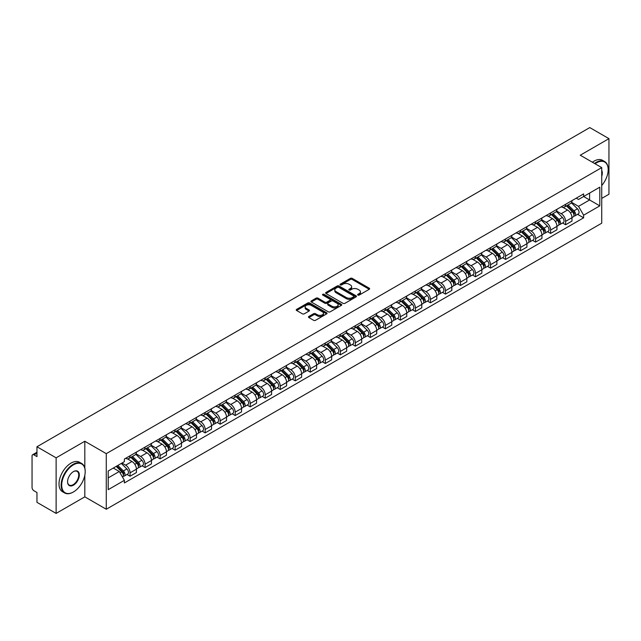 <?xml version="1.0" encoding="UTF-8"?>
<svg xmlns="http://www.w3.org/2000/svg" width="641" height="641" viewBox="0 0 641 641"><rect width="100%" height="100%" fill="white"/><g stroke="black" fill="none" stroke-linecap="round" stroke-linejoin="round"><path stroke-width="0.96" d="M357.886 295.084A0.937 0.537 0 0 0 359.208 295.084L369.248 289.291A1.338 0.769 0 0 0 369.641 288.746A1.338 0.769 0 0 0 369.248 288.194L352.238 278.378A1.338 0.769 0 0 0 350.347 278.378L340.307 284.171A0.937 0.537 0 0 0 341.629 284.941L342.927 284.187A4.279 2.468 0 0 1 348.976 284.187L350.395 285.005A4.279 2.468 0 0 1 351.645 286.751A4.279 2.468 0 0 1 350.395 288.498L349.097 289.243A0.937 0.537 0 0 0 350.419 290.012L351.717 289.259A4.279 2.468 0 0 1 357.766 289.259L359.184 290.077A4.279 2.468 0 0 1 360.434 291.823A4.279 2.468 0 0 1 359.184 293.57L357.886 294.323A0.937 0.537 0 0 0 357.886 295.084L357.886 294.323M308.858 316.462A1.338 0.769 0 0 0 308.465 317.007A1.338 0.769 0 0 0 308.858 317.551L313.633 320.308A1.338 0.769 0 0 0 315.524 320.308L326.67 313.866A1.338 0.769 0 0 0 327.062 313.321A1.338 0.769 0 0 0 326.67 312.776L309.659 302.953A1.338 0.769 0 0 0 307.776 302.953L296.623 309.395A1.338 0.769 0 0 0 296.23 309.94A1.338 0.769 0 0 0 296.623 310.484L302.384 313.81A1.338 0.769 0 0 0 304.275 313.81L309.05 311.061A1.338 0.769 0 0 0 309.443 310.508A1.338 0.769 0 0 0 309.05 309.964L306.19 308.313A3.574 2.067 0 0 1 305.14 306.855A3.574 2.067 0 0 1 307.351 304.948A3.574 2.067 0 0 1 311.246 305.396L322.447 311.863A3.574 2.067 0 0 1 323.489 313.321A3.574 2.067 0 0 1 321.285 315.228A3.574 2.067 0 0 1 317.391 314.779L315.524 313.705A1.338 0.769 0 0 0 313.633 313.705L308.858 316.462L308.858 317.551M106.278 453.652L84.812 441.256L56.12 457.826L36.962 446.761L589.792 127.591L608.95 138.648L580.257 155.218L601.731 167.613L106.278 453.652L106.278 509.242L601.731 223.196L601.731 167.613M343.023 303.337A1.338 0.769 0 0 0 344.914 303.337L356.067 296.903A1.338 0.769 0 0 0 356.452 296.35A1.338 0.769 0 0 0 356.067 295.805L339.057 285.99A1.338 0.769 0 0 0 337.166 285.99L326.013 292.424A1.338 0.769 0 0 0 325.62 292.969A1.338 0.769 0 0 0 326.013 293.514L343.023 303.337M323.128 295.285A0.937 0.537 0 0 1 324.074 295.421L324.074 294.307L341.373 304.291A1.338 0.769 0 0 1 341.757 304.836A1.338 0.769 0 0 1 341.373 305.38L330.219 311.822A1.338 0.769 0 0 1 328.328 311.822L311.318 301.999L316.085 299.267L316.085 298.153L311.318 300.909A1.338 0.769 0 0 0 310.925 301.454A1.338 0.769 0 0 0 311.318 301.999L311.318 300.909M316.085 299.267A1.338 0.769 0 0 1 317.976 299.267L317.976 298.153A1.338 0.769 0 0 0 316.085 298.153M317.976 298.153L324.875 302.135A1.338 0.769 0 0 0 326.766 302.135L329.931 300.309A1.338 0.769 0 0 0 330.323 299.764A1.338 0.769 0 0 0 329.931 299.219L322.752 295.068A0.937 0.537 0 0 1 324.074 294.307M56.12 457.826L56.12 513.409L36.962 502.352L36.962 492.512L33.973 490.79A2.724 1.57 -120 0 1 32.05 487.448L32.05 455.991A2.724 1.57 -120 0 1 32.611 454.741L36.962 452.234M601.731 198.406L608.95 194.239L608.95 138.648M56.12 513.409L84.812 496.847L106.278 509.242M36.962 446.761L36.962 456.6L33.973 454.878A2.724 1.57 -120 0 0 32.611 454.741M565.626 204.295A6.266 3.614 60 0 1 564.328 207.107L570.682 203.437A6.266 3.614 -120 0 0 571.98 200.633M556.604 211.041L561.196 213.693A6.266 3.614 60 0 1 565.626 221.361L571.98 217.692A6.266 3.614 -120 0 0 567.549 210.024L562.998 207.396M571.98 217.692L571.98 221.089L565.626 224.751L562.582 222.996M564.328 207.107A6.266 3.614 60 0 1 561.244 206.827M565.626 221.361L565.626 224.751M550.603 212.972A6.266 3.614 60 0 1 549.305 215.785L555.659 212.115A6.266 3.614 -120 0 0 556.957 209.303M547.558 231.665L550.603 233.428L556.957 229.758L556.957 226.369A6.266 3.614 -120 0 0 552.534 218.693L547.983 216.065M549.305 215.785A6.266 3.614 60 0 1 546.228 215.496M541.589 219.711L546.18 222.363A6.266 3.614 60 0 1 550.603 230.031L550.603 233.428M535.588 221.642A6.266 3.614 60 0 1 534.29 224.454L540.643 220.784A6.266 3.614 -120 0 0 541.941 217.972M532.543 240.335L535.588 242.098L541.941 238.428L541.941 235.039A6.266 3.614 -120 0 0 537.511 227.363L532.959 224.743M534.29 224.454A6.266 3.614 60 0 1 531.205 224.166M526.565 228.388L531.157 231.032A6.266 3.614 60 0 1 535.588 238.708L535.588 242.098M520.564 230.311A6.266 3.614 60 0 1 519.266 233.124L525.62 229.454A6.266 3.614 -120 0 0 526.918 226.642M517.519 249.012L520.564 250.767L526.918 247.097L526.918 243.708A6.266 3.614 -120 0 0 522.495 236.04L517.944 233.412M519.266 233.124A6.266 3.614 60 0 1 516.189 232.843M511.55 237.058L516.141 239.71A6.266 3.614 60 0 1 520.564 247.378L520.564 250.767M505.549 238.981A6.266 3.614 60 0 1 504.251 241.793L510.605 238.123A6.266 3.614 -120 0 0 511.903 235.311M502.504 257.682L505.549 259.437L511.903 255.767L511.903 252.378A6.266 3.614 -120 0 0 507.472 244.71L502.921 242.082M504.251 241.793A6.266 3.614 60 0 1 501.166 241.513M496.527 245.727L501.118 248.379A6.266 3.614 60 0 1 505.549 256.047L505.549 259.437M490.525 247.658A6.266 3.614 60 0 1 489.227 250.463L495.581 246.801A6.266 3.614 -120 0 0 496.879 243.989M487.481 266.352L490.525 268.114L496.879 264.445L496.879 261.047A6.266 3.614 -120 0 0 492.456 253.379L487.905 250.751M489.227 250.463A6.266 3.614 60 0 1 486.15 250.182M481.511 254.397L486.102 257.049A6.266 3.614 60 0 1 490.525 264.717L490.525 268.114M475.51 256.328A6.266 3.614 60 0 1 474.212 259.14L480.566 255.471A6.266 3.614 -120 0 0 481.864 252.658M472.465 275.021L475.51 276.784L481.864 273.114L481.864 269.725A6.266 3.614 -120 0 0 477.433 262.049L472.882 259.429M474.212 259.14A6.266 3.614 60 0 1 471.127 258.852M466.488 263.074L471.079 265.719A6.266 3.614 60 0 1 475.51 273.395L475.51 276.784M460.486 264.997A6.266 3.614 60 0 1 459.188 267.81L465.542 264.14A6.266 3.614 -120 0 0 466.84 261.328M457.442 283.691L460.486 285.453L466.84 281.784L466.84 278.394A6.266 3.614 -120 0 0 462.417 270.726L457.866 268.098M459.188 267.81A6.266 3.614 60 0 1 456.112 267.529M451.472 271.744L456.063 274.388A6.266 3.614 60 0 1 460.486 282.064L460.486 285.453M445.471 273.667A6.266 3.614 60 0 1 444.173 276.479L450.527 272.81A6.266 3.614 -120 0 0 451.825 269.997M442.426 292.368L445.471 294.123L451.825 290.453L451.825 287.064A6.266 3.614 -120 0 0 447.394 279.396L442.843 276.768M444.173 276.479A6.266 3.614 60 0 1 441.088 276.199M436.449 280.413L441.04 283.066A6.266 3.614 60 0 1 445.471 290.734L445.471 294.123M430.448 282.336A6.266 3.614 60 0 1 429.15 285.149L435.503 281.487A6.266 3.614 -120 0 0 436.801 278.675M427.403 301.038L430.448 302.792L436.801 299.131L436.801 295.733A6.266 3.614 -120 0 0 432.379 288.065L427.827 285.437M429.15 285.149A6.266 3.614 60 0 1 426.073 284.868M421.433 289.083L426.025 291.735A6.266 3.614 60 0 1 430.448 299.403L430.448 302.792M415.432 291.014A6.266 3.614 60 0 1 414.134 293.826L420.488 290.157A6.266 3.614 -120 0 0 421.786 287.344M412.387 309.707L415.432 311.47L421.786 307.8L421.786 304.411A6.266 3.614 -120 0 0 417.355 296.735L412.804 294.115M414.134 293.826A6.266 3.614 60 0 1 411.049 293.538M406.41 297.753L411.001 300.405A6.266 3.614 60 0 1 415.432 308.081L415.432 311.47M400.409 299.684A6.266 3.614 60 0 1 399.111 302.496L405.465 298.826A6.266 3.614 -120 0 0 406.763 296.014M397.364 318.377L400.409 320.139L406.763 316.47L406.763 313.08A6.266 3.614 -120 0 0 402.34 305.412L397.789 302.784M399.111 302.496A6.266 3.614 60 0 1 396.034 302.215M391.395 306.43L395.986 309.074A6.266 3.614 60 0 1 400.409 316.75L400.409 320.139M385.393 308.353A6.266 3.614 60 0 1 384.095 311.165L390.449 307.496A6.266 3.614 -120 0 0 391.747 304.683M382.348 327.054L385.393 328.809L391.747 325.139L391.747 321.75A6.266 3.614 -120 0 0 387.316 314.082L382.765 311.454M384.095 311.165A6.266 3.614 60 0 1 381.01 310.885M376.371 315.1L380.962 317.752A6.266 3.614 60 0 1 385.393 325.42L385.393 328.809M370.37 317.023A6.266 3.614 60 0 1 369.072 319.835L375.426 316.165A6.266 3.614 -120 0 0 376.724 313.361M367.325 335.724L370.37 337.478L376.724 333.817L376.724 330.419A6.266 3.614 -120 0 0 372.301 322.752L367.75 320.123M369.072 319.835A6.266 3.614 60 0 1 365.995 319.555M361.356 323.769L365.947 326.421A6.266 3.614 60 0 1 370.37 334.089L370.37 337.478M355.354 325.7A6.266 3.614 60 0 1 354.056 328.512L360.41 324.843A6.266 3.614 -120 0 0 361.708 322.03M352.31 344.393L355.354 346.156L361.708 342.486L361.708 339.097A6.266 3.614 -120 0 0 357.277 331.421L352.726 328.793M354.056 328.512A6.266 3.614 60 0 1 350.972 328.224M346.332 332.439L350.923 335.091A6.266 3.614 60 0 1 355.354 342.759L355.354 346.156M340.331 334.37A6.266 3.614 60 0 1 339.033 337.182L345.387 333.512A6.266 3.614 -120 0 0 346.685 330.7M337.286 353.063L340.331 354.826L346.685 351.156L346.685 347.767A6.266 3.614 -120 0 0 342.262 340.091L337.711 337.47M339.033 337.182A6.266 3.614 60 0 1 335.956 336.894M331.317 341.116L335.908 343.76A6.266 3.614 60 0 1 340.331 351.436L340.331 354.826M325.316 343.039A6.266 3.614 60 0 1 324.017 345.852L330.371 342.182A6.266 3.614 -120 0 0 331.669 339.369M322.271 361.74L325.316 363.495L331.669 359.825L331.669 356.436A6.266 3.614 -120 0 0 327.239 348.768L322.687 346.14M324.017 345.852A6.266 3.614 60 0 1 320.933 345.571M316.293 349.786L320.885 352.438A6.266 3.614 60 0 1 325.316 360.106L325.316 363.495M310.292 351.709A6.266 3.614 60 0 1 308.994 354.521L315.348 350.851A6.266 3.614 -120 0 0 316.646 348.039M307.247 370.41L310.292 372.165L316.646 368.495L316.646 365.106A6.266 3.614 -120 0 0 312.223 357.438L307.672 354.81M308.994 354.521A6.266 3.614 60 0 1 305.917 354.241M301.278 358.455L305.869 361.107A6.266 3.614 60 0 1 310.292 368.775L310.292 372.165M295.277 360.386A6.266 3.614 60 0 1 293.979 363.191L300.333 359.529A6.266 3.614 -120 0 0 301.631 356.716M292.232 379.079L295.277 380.842L301.631 377.172L301.631 373.783A6.266 3.614 -120 0 0 297.2 366.107L292.649 363.479M293.979 363.191A6.266 3.614 60 0 1 290.894 362.91M286.255 367.125L290.846 369.777A6.266 3.614 60 0 1 295.277 377.445L295.277 380.842M280.253 369.056A6.266 3.614 60 0 1 278.955 371.868L285.309 368.198A6.266 3.614 -120 0 0 286.607 365.386M277.208 387.749L280.253 389.512L286.607 385.842L286.607 382.453A6.266 3.614 -120 0 0 282.184 374.777L277.633 372.157M278.955 371.868A6.266 3.614 60 0 1 275.878 371.58M271.239 375.802L275.83 378.446A6.266 3.614 60 0 1 280.253 386.122L280.253 389.512M265.238 377.725A6.266 3.614 60 0 1 263.94 380.538L270.294 376.868A6.266 3.614 -120 0 0 271.592 374.056M262.193 396.418L265.238 398.181L271.592 394.511L271.592 391.122A6.266 3.614 -120 0 0 267.161 383.454L262.61 380.826M263.94 380.538A6.266 3.614 60 0 1 260.855 380.257M256.216 384.472L260.807 387.116A6.266 3.614 60 0 1 265.238 394.792L265.238 398.181M250.214 386.395A6.266 3.614 60 0 1 248.916 389.207L255.27 385.537A6.266 3.614 -120 0 0 256.568 382.725M247.17 405.096L250.214 406.851L256.568 403.181L256.568 399.792A6.266 3.614 -120 0 0 252.145 392.124L247.594 389.496M248.916 389.207A6.266 3.614 60 0 1 245.84 388.927M241.2 393.141L245.791 395.793A6.266 3.614 60 0 1 250.214 403.461L250.214 406.851M235.199 395.072A6.266 3.614 60 0 1 233.901 397.877L240.255 394.215A6.266 3.614 -120 0 0 241.553 391.403M232.154 413.765L235.199 415.52L241.553 411.859L241.553 408.461A6.266 3.614 -120 0 0 237.122 400.793L232.571 398.165M233.901 397.877A6.266 3.614 60 0 1 230.816 397.596M226.177 401.811L230.768 404.463A6.266 3.614 60 0 1 235.199 412.131L235.199 415.52M220.175 403.742A6.266 3.614 60 0 1 218.877 406.554L225.231 402.885A6.266 3.614 -120 0 0 226.529 400.072M217.131 422.435L220.175 424.198L226.529 420.528L226.529 417.139A6.266 3.614 -120 0 0 222.106 409.463L217.555 406.843M218.877 406.554A6.266 3.614 60 0 1 215.801 406.266M211.161 410.48L215.753 413.133A6.266 3.614 60 0 1 220.175 420.808L220.175 424.198M205.16 412.411A6.266 3.614 60 0 1 203.862 415.224L210.216 411.554A6.266 3.614 -120 0 0 211.514 408.742M202.115 431.105L205.16 432.867L211.514 429.198L211.514 425.808A6.266 3.614 -120 0 0 207.083 418.14L202.532 415.512M203.862 415.224A6.266 3.614 60 0 1 200.777 414.943M196.138 419.158L200.729 421.802A6.266 3.614 60 0 1 205.16 429.478L205.16 432.867M190.137 421.081A6.266 3.614 60 0 1 188.839 423.893L195.193 420.224A6.266 3.614 -120 0 0 196.491 417.411M187.092 439.782L190.137 441.537L196.491 437.867L196.491 434.478A6.266 3.614 -120 0 0 192.068 426.81L187.517 424.182M188.839 423.893A6.266 3.614 60 0 1 185.762 423.613M181.123 427.827L185.714 430.48A6.266 3.614 60 0 1 190.137 438.148L190.137 441.537M175.121 429.75A6.266 3.614 60 0 1 173.823 432.563L180.177 428.893A6.266 3.614 -120 0 0 181.475 426.089M172.076 448.452L175.121 450.206L181.475 446.545L181.475 443.147A6.266 3.614 -120 0 0 177.044 435.479L172.493 432.851M173.823 432.563A6.266 3.614 60 0 1 170.738 432.282M166.099 436.497L170.69 439.149A6.266 3.614 60 0 1 175.121 446.817L175.121 450.206M160.098 438.428A6.266 3.614 60 0 1 158.8 441.24L165.154 437.571A6.266 3.614 -120 0 0 166.452 434.758M157.053 457.121L160.098 458.884L166.452 455.214L166.452 451.825A6.266 3.614 -120 0 0 162.029 444.149L157.478 441.521M158.8 441.24A6.266 3.614 60 0 1 155.723 440.952M151.084 445.166L155.675 447.819A6.266 3.614 60 0 1 160.098 455.487L160.098 458.884M145.082 447.098A6.266 3.614 60 0 1 143.784 449.91L150.138 446.24A6.266 3.614 -120 0 0 151.436 443.428M142.038 465.791L145.082 467.553L151.436 463.884L151.436 460.494A6.266 3.614 -120 0 0 147.005 452.818L142.454 450.198M143.784 449.91A6.266 3.614 60 0 1 140.7 449.629M136.06 453.844L140.651 456.488A6.266 3.614 60 0 1 145.082 464.164L145.082 467.553M130.059 455.767A6.266 3.614 60 0 1 128.761 458.579L135.115 454.91A6.266 3.614 -120 0 0 136.413 452.097M127.014 474.468L130.059 476.223L136.413 472.553L136.413 469.164A6.266 3.614 -120 0 0 131.99 461.496L127.439 458.868M128.761 458.579A6.266 3.614 60 0 1 125.684 458.299M121.974 463.05L125.636 465.166A6.266 3.614 60 0 1 130.059 472.834L130.059 476.223M576.267 198.157L578.527 199.463L599.8 187.18L589.6 193.069L589.6 199.96L578.527 206.354L571.628 202.372M108.209 477.89L119.282 471.496L124.378 480.333L108.209 489.676L108.209 470.999L124.378 461.656L124.378 459.044L583.63 193.903L583.63 196.515L599.8 205.857L583.63 215.192L578.527 206.354M599.8 187.18L599.8 205.857M124.378 480.333L124.378 482.953L583.63 217.804L583.63 215.192M84.812 441.256L84.812 468.01M84.812 475.277L84.812 496.847M119.282 471.496L113.313 468.05M577.597 214.326L583.63 217.804M358.255 295.221L359.184 294.684A4.279 2.468 0 0 0 360.434 292.937L360.434 291.823M351.645 286.751L351.645 287.865A4.279 2.468 0 0 1 350.395 289.612L349.465 290.141M369.232 289.299L352.238 279.484A1.338 0.769 0 0 0 350.347 279.484L340.675 285.069M356.043 296.911L339.057 287.096A1.338 0.769 0 0 0 337.166 287.096L326.029 293.53M353.704 296.735A0.937 0.537 0 0 0 353.704 295.974L338.769 287.352A0.937 0.537 0 0 0 337.446 287.352L336.076 288.146A4.279 2.468 0 0 0 334.826 289.892A4.279 2.468 0 0 0 336.076 291.631L346.284 297.528A4.279 2.468 0 0 0 352.334 297.528L353.704 296.735L353.704 297.849A0.937 0.537 0 0 0 353.976 297.464L353.976 296.35M334.826 289.892L334.826 290.998A4.279 2.468 0 0 0 336.076 292.745L336.076 291.631M353.704 297.849L352.334 298.642A4.279 2.468 0 0 1 346.284 298.642L336.076 292.745M317.976 299.267L324.875 303.249A1.338 0.769 0 0 0 326.766 303.249L329.931 301.422A1.338 0.769 0 0 0 330.323 300.877L330.323 299.764M324.074 295.421L341.349 305.396M332.038 306.27A3.574 2.067 0 0 0 335.932 306.719A3.574 2.067 0 0 0 338.136 304.812A3.574 2.067 0 0 0 337.094 303.353L333.144 301.07A1.338 0.769 0 0 0 331.253 301.07L328.088 302.905A1.338 0.769 0 0 0 327.703 303.449A1.338 0.769 0 0 0 328.088 303.994L332.038 306.27L332.038 307.384A3.574 2.067 0 0 0 335.932 307.832A3.574 2.067 0 0 0 338.136 305.925L338.136 304.812M327.703 303.449L327.703 304.555A1.338 0.769 0 0 0 328.088 305.108L328.088 303.994M332.038 307.384L328.088 305.108M323.489 313.321L323.489 314.435A3.574 2.067 0 0 1 321.285 316.342A3.574 2.067 0 0 1 317.391 315.893L315.524 314.819A1.338 0.769 0 0 0 313.633 314.819L308.874 317.559M305.14 306.855L305.14 307.968A3.574 2.067 0 0 0 306.19 309.427L306.19 308.313M309.034 311.069L306.19 309.427M326.654 313.882L309.659 304.066A1.338 0.769 0 0 0 307.776 304.066L296.639 310.492L296.623 309.395M566.436 205.897L572.349 211.73A3.405 1.963 60 0 1 573.246 216.834L571.98 217.571M567.614 207.059L570.121 208.509M567.093 205.513L573.567 211.907A1.635 0.945 60 0 1 573.999 214.358A1.635 0.945 60 0 1 573.847 214.415M568.07 204.952L573.983 210.785A3.405 1.963 60 0 1 574.881 215.889A3.405 1.963 60 0 1 573.855 216.001M571.379 202.796L577.453 208.782A3.405 1.963 60 0 1 578.35 213.886L574.881 215.889M551.412 214.567L557.333 220.4A3.405 1.963 60 0 1 558.231 225.504L556.957 226.241M552.59 215.729L555.098 217.179M552.069 214.19L558.551 220.576A1.635 0.945 60 0 1 558.984 223.028A1.635 0.945 60 0 1 558.832 223.084M553.047 213.621L558.968 219.454A3.405 1.963 60 0 1 559.865 224.558A3.405 1.963 60 0 1 558.84 224.67M556.364 211.466L562.429 217.459A3.405 1.963 60 0 1 563.335 222.563L559.865 224.558M536.397 223.236L542.31 229.077A3.405 1.963 60 0 1 543.207 234.173L541.941 234.91M537.575 224.398L540.083 225.848M537.054 222.86L543.528 229.254A1.635 0.945 60 0 1 543.961 231.697A1.635 0.945 60 0 1 543.808 231.762M538.031 222.291L543.945 228.132A3.405 1.963 60 0 1 544.842 233.236A3.405 1.963 60 0 1 543.816 233.34M541.341 220.135L547.414 226.129A3.405 1.963 60 0 1 548.311 231.233L544.842 233.236M521.373 231.906L527.295 237.747A3.405 1.963 60 0 1 528.192 242.851L526.918 243.58M522.551 233.076L525.059 234.518M522.03 231.529L528.513 237.923A1.635 0.945 60 0 1 528.945 240.367A1.635 0.945 60 0 1 528.793 240.431M523.008 230.96L528.929 236.801A3.405 1.963 60 0 1 529.827 241.905A3.405 1.963 60 0 1 528.801 242.01M526.325 228.813L532.391 234.798A3.405 1.963 60 0 1 533.296 239.902L529.827 241.905M601.731 185.497A16.61 9.591 120 0 0 608.181 169.665A16.61 9.591 120 0 0 596.434 162.886A16.61 9.591 120 0 0 595.072 163.767M594.519 163.447A17.019 9.823 -60 0 1 596.146 162.389A17.019 9.823 -60 0 1 604.655 161.54A17.019 9.823 -60 0 1 608.181 169.336A17.019 9.823 -60 0 1 608.181 169.504M601.731 170.458A8.309 4.791 -60 0 1 601.731 176.323M592.404 162.229A17.019 9.823 -60 0 1 594.031 161.163A17.019 9.823 -60 0 1 602.54 160.322L604.655 161.54M73.162 492.12L73.451 491.951A16.61 9.591 120 0 0 85.197 471.608A16.61 9.591 120 0 0 73.451 464.829A16.61 9.591 120 0 0 61.704 485.173A16.61 9.591 120 0 0 73.451 491.951L73.162 492.12A17.019 9.823 -60 0 1 64.653 492.961A17.019 9.823 -60 0 1 62.041 479.324A17.019 9.823 -60 0 1 73.162 464.324A17.019 9.823 -60 0 1 81.671 463.483A17.019 9.823 -60 0 1 85.197 471.279A17.019 9.823 -60 0 1 85.197 471.447M73.451 471.608L73.451 471.608A8.309 4.791 -60 0 1 79.324 474.997A8.309 4.791 -60 0 1 73.451 485.173A8.309 4.791 -60 0 1 67.577 481.784A8.309 4.791 -60 0 1 73.451 471.608L73.451 471.608M67.577 481.615A7.9 4.559 120 0 0 69.212 485.061A7.9 4.559 120 0 0 73.162 484.676A7.9 4.559 120 0 0 78.322 477.713A7.9 4.559 120 0 0 77.112 471.383A7.9 4.559 120 0 0 73.306 471.696M64.653 492.961L62.53 491.743A17.019 9.823 -60 0 1 59.925 478.106A17.019 9.823 -60 0 1 71.039 463.106A17.019 9.823 -60 0 1 79.556 462.265L81.671 463.483M506.358 240.583L512.271 246.416A3.405 1.963 60 0 1 513.169 251.52L511.903 252.25M507.536 241.745L510.044 243.195M507.015 240.199L513.489 246.593A1.635 0.945 60 0 1 513.922 249.045A1.635 0.945 60 0 1 513.77 249.101M507.993 239.638L513.906 245.471A3.405 1.963 60 0 1 514.803 250.575A3.405 1.963 60 0 1 513.778 250.687M511.302 237.482L517.375 243.468A3.405 1.963 60 0 1 518.273 248.572L514.803 250.575M491.335 249.253L497.256 255.086A3.405 1.963 60 0 1 498.153 260.19L496.879 260.927M492.512 250.415L495.02 251.865M491.992 248.868L498.474 255.262A1.635 0.945 60 0 1 498.906 257.714A1.635 0.945 60 0 1 498.754 257.77M492.969 248.307L498.89 254.14A3.405 1.963 60 0 1 499.788 259.244A3.405 1.963 60 0 1 498.762 259.357M496.286 246.152L502.352 252.145A3.405 1.963 60 0 1 503.257 257.249L499.788 259.244M476.319 257.922L482.232 263.755A3.405 1.963 60 0 1 483.13 268.859L481.864 269.597M477.497 259.084L480.005 260.534M476.976 257.546L483.45 263.932A1.635 0.945 60 0 1 483.883 266.384A1.635 0.945 60 0 1 483.731 266.448M477.954 256.977L483.867 262.818A3.405 1.963 60 0 1 484.764 267.914A3.405 1.963 60 0 1 483.739 268.026M481.263 254.822L487.336 260.815A3.405 1.963 60 0 1 488.234 265.919L484.764 267.914M461.296 266.592L467.217 272.433A3.405 1.963 60 0 1 468.114 277.537L466.84 278.266M462.473 267.754L464.981 269.204M461.953 266.215L468.435 272.609A1.635 0.945 60 0 1 468.867 275.053A1.635 0.945 60 0 1 468.715 275.117M462.93 265.646L468.851 271.488A3.405 1.963 60 0 1 469.749 276.591A3.405 1.963 60 0 1 468.723 276.696M466.247 263.491L472.313 269.484A3.405 1.963 60 0 1 473.218 274.588L469.749 276.591M446.28 275.261L452.193 281.103A3.405 1.963 60 0 1 453.091 286.207L451.825 286.936M447.458 276.431L449.966 277.874M446.937 274.885L453.411 281.279A1.635 0.945 60 0 1 453.844 283.731A1.635 0.945 60 0 1 453.692 283.787M447.915 274.316L453.828 280.157A3.405 1.963 60 0 1 454.725 285.261A3.405 1.963 60 0 1 453.7 285.373M451.224 272.169L457.297 278.154A3.405 1.963 60 0 1 458.195 283.258L454.725 285.261M431.257 283.939L437.178 289.772A3.405 1.963 60 0 1 438.075 294.876L436.801 295.613M432.435 285.101L434.943 286.551M431.914 283.554L438.396 289.948A1.635 0.945 60 0 1 438.829 292.4A1.635 0.945 60 0 1 438.676 292.456M432.891 282.993L438.813 288.827A3.405 1.963 60 0 1 439.71 293.931A3.405 1.963 60 0 1 438.684 294.043M436.209 280.838L442.274 286.823A3.405 1.963 60 0 1 443.179 291.927L439.71 293.931M416.241 292.608L422.155 298.442A3.405 1.963 60 0 1 423.052 303.546L421.786 304.283M417.419 293.77L419.927 295.221M416.898 292.232L423.372 298.618A1.635 0.945 60 0 1 423.805 301.07A1.635 0.945 60 0 1 423.653 301.126M417.876 291.663L423.789 297.496A3.405 1.963 60 0 1 424.687 302.6A3.405 1.963 60 0 1 423.661 302.712M421.185 289.508L427.259 295.501A3.405 1.963 60 0 1 428.156 300.605L424.687 302.6M401.218 301.278L407.139 307.119A3.405 1.963 60 0 1 408.037 312.223L406.763 312.952M402.396 302.44L404.904 303.89M401.875 300.901L408.357 307.295A1.635 0.945 60 0 1 408.79 309.739A1.635 0.945 60 0 1 408.637 309.803M402.852 300.333L408.774 306.174A3.405 1.963 60 0 1 409.671 311.278A3.405 1.963 60 0 1 408.646 311.382M406.17 298.177L412.235 304.171A3.405 1.963 60 0 1 413.141 309.274L409.671 311.278M386.202 309.948L392.116 315.789A3.405 1.963 60 0 1 393.013 320.893L391.747 321.622M387.38 311.117L389.888 312.56M386.86 309.571L393.334 315.965A1.635 0.945 60 0 1 393.766 318.417A1.635 0.945 60 0 1 393.614 318.473M387.837 309.002L393.75 314.843A3.405 1.963 60 0 1 394.648 319.947A3.405 1.963 60 0 1 393.622 320.059M391.146 306.855L397.22 312.84A3.405 1.963 60 0 1 398.117 317.944L394.648 319.947M371.179 318.625L377.1 324.458A3.405 1.963 60 0 1 377.998 329.562L376.724 330.299M372.357 319.787L374.865 321.237M371.836 318.24L378.318 324.634A1.635 0.945 60 0 1 378.751 327.086A1.635 0.945 60 0 1 378.599 327.142M372.814 317.68L378.735 323.513A3.405 1.963 60 0 1 379.632 328.617A3.405 1.963 60 0 1 378.607 328.729M376.131 315.524L382.196 321.51A3.405 1.963 60 0 1 383.102 326.614L379.632 328.617M356.164 327.295L362.077 333.128A3.405 1.963 60 0 1 362.974 338.232L361.708 338.969M357.341 328.456L359.849 329.907M356.821 326.918L363.295 333.304A1.635 0.945 60 0 1 363.727 335.756A1.635 0.945 60 0 1 363.575 335.812M357.798 326.349L363.711 332.182A3.405 1.963 60 0 1 364.609 337.286A3.405 1.963 60 0 1 363.583 337.398M361.107 324.194L367.181 330.187A3.405 1.963 60 0 1 368.078 335.291L364.609 337.286M341.14 335.964L347.061 341.805A3.405 1.963 60 0 1 347.959 346.909L346.685 347.638M342.318 337.126L344.826 338.576M341.797 335.588L348.279 341.982A1.635 0.945 60 0 1 348.712 344.425A1.635 0.945 60 0 1 348.56 344.489M342.775 335.019L348.696 340.86A3.405 1.963 60 0 1 349.593 345.964A3.405 1.963 60 0 1 348.568 346.068M346.092 332.863L352.157 338.857A3.405 1.963 60 0 1 353.063 343.961L349.593 345.964M326.125 344.634L332.038 350.475A3.405 1.963 60 0 1 332.935 355.579L331.669 356.308M327.303 345.803L329.811 347.246M326.782 344.257L333.256 350.651A1.635 0.945 60 0 1 333.689 353.095A1.635 0.945 60 0 1 333.536 353.159M327.759 343.688L333.673 349.529A3.405 1.963 60 0 1 334.57 354.633A3.405 1.963 60 0 1 333.544 354.737M331.068 341.541L337.142 347.526A3.405 1.963 60 0 1 338.039 352.63L334.57 354.633M311.101 353.311L317.023 359.144A3.405 1.963 60 0 1 317.92 364.248L316.646 364.977M312.279 354.473L314.787 355.923M311.758 352.927L318.24 359.321A1.635 0.945 60 0 1 318.673 361.772A1.635 0.945 60 0 1 318.521 361.828M312.736 352.366L318.657 358.199A3.405 1.963 60 0 1 319.555 363.303A3.405 1.963 60 0 1 318.529 363.415M316.053 350.21L322.119 356.196A3.405 1.963 60 0 1 323.024 361.3L319.555 363.303M296.086 361.981L301.999 367.814A3.405 1.963 60 0 1 302.897 372.918L301.631 373.655M297.264 363.143L299.772 364.593M296.743 361.596L303.217 367.99A1.635 0.945 60 0 1 303.65 370.442A1.635 0.945 60 0 1 303.497 370.498M297.72 361.035L303.634 366.868A3.405 1.963 60 0 1 304.531 371.972A3.405 1.963 60 0 1 303.505 372.084M301.03 358.88L307.103 364.873A3.405 1.963 60 0 1 308 369.977L304.531 371.972M281.062 370.65L286.984 376.491A3.405 1.963 60 0 1 287.881 381.587L286.607 382.324M282.24 371.812L284.748 373.262M281.72 370.274L288.202 376.66A1.635 0.945 60 0 1 288.634 379.111A1.635 0.945 60 0 1 288.482 379.176M282.697 369.705L288.618 375.546A3.405 1.963 60 0 1 289.516 380.65A3.405 1.963 60 0 1 288.49 380.754M286.014 367.549L292.08 373.543A3.405 1.963 60 0 1 292.985 378.647L289.516 380.65M266.047 379.32L271.96 385.161A3.405 1.963 60 0 1 272.858 390.265L271.592 390.994M267.225 380.49L269.733 381.932M266.704 378.943L273.178 385.337A1.635 0.945 60 0 1 273.611 387.781A1.635 0.945 60 0 1 273.459 387.845M267.682 378.374L273.595 384.215A3.405 1.963 60 0 1 274.492 389.319A3.405 1.963 60 0 1 273.467 389.424M270.991 376.219L277.064 382.212A3.405 1.963 60 0 1 277.962 387.316L274.492 389.319M251.024 387.989L256.945 393.83A3.405 1.963 60 0 1 257.842 398.934L256.568 399.663M252.201 389.159L254.709 390.601M251.681 387.613L258.163 394.007A1.635 0.945 60 0 1 258.595 396.459A1.635 0.945 60 0 1 258.443 396.515M252.658 387.052L258.579 392.885A3.405 1.963 60 0 1 259.477 397.989A3.405 1.963 60 0 1 258.451 398.101M255.975 384.896L262.041 390.882A3.405 1.963 60 0 1 262.946 395.986L259.477 397.989M236.008 396.667L241.921 402.5A3.405 1.963 60 0 1 242.819 407.604L241.553 408.341M237.186 397.829L239.694 399.279M236.665 396.282L243.139 402.676A1.635 0.945 60 0 1 243.572 405.128A1.635 0.945 60 0 1 243.42 405.184M237.643 395.721L243.556 401.554A3.405 1.963 60 0 1 244.453 406.658A3.405 1.963 60 0 1 243.428 406.771M240.952 393.566L247.025 399.559A3.405 1.963 60 0 1 247.923 404.655L244.453 406.658M220.985 405.336L226.906 411.169A3.405 1.963 60 0 1 227.803 416.273L226.529 417.011M222.163 406.498L224.67 407.948M221.642 404.96L228.124 411.346A1.635 0.945 60 0 1 228.557 413.798A1.635 0.945 60 0 1 228.404 413.854M222.619 404.391L228.541 410.224A3.405 1.963 60 0 1 229.438 415.328A3.405 1.963 60 0 1 228.412 415.44M225.936 402.236L232.002 408.229A3.405 1.963 60 0 1 232.907 413.333L229.438 415.328M205.969 414.006L211.883 419.847A3.405 1.963 60 0 1 212.78 424.951L211.514 425.68M207.147 415.168L209.655 416.618M206.626 413.629L213.1 420.023A1.635 0.945 60 0 1 213.533 422.467A1.635 0.945 60 0 1 213.381 422.531M207.604 413.06L213.517 418.902A3.405 1.963 60 0 1 214.415 424.005A3.405 1.963 60 0 1 213.389 424.11M210.913 410.905L216.987 416.898A3.405 1.963 60 0 1 217.884 422.002L214.415 424.005M190.946 422.675L196.867 428.517A3.405 1.963 60 0 1 197.765 433.62L196.491 434.35M192.124 423.845L194.632 425.287M191.603 422.299L198.085 428.693A1.635 0.945 60 0 1 198.518 431.145A1.635 0.945 60 0 1 198.365 431.201M192.58 421.73L198.502 427.571A3.405 1.963 60 0 1 199.399 432.675A3.405 1.963 60 0 1 198.373 432.787M195.898 419.583L201.963 425.568A3.405 1.963 60 0 1 202.868 430.672L199.399 432.675M175.93 431.353L181.844 437.186A3.405 1.963 60 0 1 182.741 442.29L181.475 443.027M177.108 432.515L179.616 433.965M176.587 430.968L183.062 437.362A1.635 0.945 60 0 1 183.494 439.814A1.635 0.945 60 0 1 183.342 439.87M177.565 430.407L183.478 436.241A3.405 1.963 60 0 1 184.376 441.345A3.405 1.963 60 0 1 183.35 441.457M180.874 428.252L186.948 434.237A3.405 1.963 60 0 1 187.845 439.341L184.376 441.345M160.907 440.022L166.828 445.856A3.405 1.963 60 0 1 167.726 450.96L166.452 451.697M162.085 441.184L164.593 442.635M161.564 439.646L168.046 446.032A1.635 0.945 60 0 1 168.479 448.484A1.635 0.945 60 0 1 168.327 448.54M162.542 439.077L168.463 444.91A3.405 1.963 60 0 1 169.36 450.014A3.405 1.963 60 0 1 168.335 450.126M165.859 436.922L171.924 442.915A3.405 1.963 60 0 1 172.83 448.019L169.36 450.014M145.892 448.692L151.805 454.533A3.405 1.963 60 0 1 152.702 459.637L151.436 460.366M147.069 449.854L149.577 451.304M146.549 448.315L153.023 454.709A1.635 0.945 60 0 1 153.455 457.153A1.635 0.945 60 0 1 153.303 457.217M147.526 447.747L153.439 453.588A3.405 1.963 60 0 1 154.337 458.692A3.405 1.963 60 0 1 153.311 458.796M150.835 445.591L156.909 451.585A3.405 1.963 60 0 1 157.806 456.688L154.337 458.692M130.868 457.362L136.789 463.203A3.405 1.963 60 0 1 137.687 468.307L136.413 469.036M132.046 458.531L134.554 459.974M131.525 456.985L138.007 463.379A1.635 0.945 60 0 1 138.44 465.831A1.635 0.945 60 0 1 138.288 465.887M132.503 456.416L138.424 462.257A3.405 1.963 60 0 1 139.321 467.361A3.405 1.963 60 0 1 138.296 467.465M135.82 454.269L141.885 460.254A3.405 1.963 60 0 1 142.791 465.358L139.321 467.361M116.205 466.384L121.766 471.872A3.405 1.963 60 0 1 122.663 476.976L122.495 477.072M117.031 467.201L119.538 468.651M116.854 466.007L122.984 472.048A1.635 0.945 60 0 1 123.417 474.5A1.635 0.945 60 0 1 123.264 474.556M117.84 465.438L123.401 470.927A3.405 1.963 60 0 1 124.298 476.031A3.405 1.963 60 0 1 123.272 476.143M121.301 463.435L126.87 468.924A3.405 1.963 60 0 1 127.767 474.028L124.298 476.031M145.082 464.164L151.436 460.494M160.098 455.487L166.452 451.825M175.121 446.817L181.475 443.147M190.137 438.148L196.491 434.478M205.16 429.478L211.514 425.808M220.175 420.808L226.529 417.139M235.199 412.131L241.553 408.461M250.214 403.461L256.568 399.792M265.238 394.792L271.592 391.122M280.253 386.122L286.607 382.453M295.277 377.445L301.631 373.783M310.292 368.775L316.646 365.106M325.316 360.106L331.669 356.436M340.331 351.436L346.685 347.767M355.354 342.759L361.708 339.097M370.37 334.089L376.724 330.419M385.393 325.42L391.747 321.75M400.409 316.75L406.763 313.08M415.432 308.081L421.786 304.411M430.448 299.403L436.801 295.733M445.471 290.734L451.825 287.064M460.486 282.064L466.84 278.394M475.51 273.395L481.864 269.725M490.525 264.717L496.879 261.047M505.549 256.047L511.903 252.378M520.564 247.378L526.918 243.708M535.588 238.708L541.941 235.039M550.603 230.031L556.957 226.369M130.059 472.834L136.413 469.164M125.636 465.166L131.99 461.496M140.651 456.488L147.005 452.818M155.675 447.819L162.029 444.149M170.69 439.149L177.044 435.479M185.714 430.48L192.068 426.81M200.729 421.802L207.083 418.14M215.753 413.133L222.106 409.463M230.768 404.463L237.122 400.793M245.791 395.793L252.145 392.124M260.807 387.116L267.161 383.454M275.83 378.446L282.184 374.777M290.846 369.777L297.2 366.107M305.869 361.107L312.223 357.438M320.885 352.438L327.239 348.768M335.908 343.76L342.262 340.091M350.923 335.091L357.277 331.421M365.947 326.421L372.301 322.752M380.962 317.752L387.316 314.082M395.986 309.074L402.34 305.412M411.001 300.405L417.355 296.735M426.025 291.735L432.379 288.065M441.04 283.066L447.394 279.396M456.063 274.388L462.417 270.726M471.079 265.719L477.433 262.049M486.102 257.049L492.456 253.379M501.118 248.379L507.472 244.71M516.141 239.71L522.495 236.04M531.157 231.032L537.511 227.363M546.18 222.363L552.534 218.693M561.196 213.693L567.549 210.024M36.962 453.155L33.973 454.878M359.184 294.684L359.184 293.57M349.097 290.012L349.097 289.243M350.395 289.612L350.395 288.498M340.307 284.941L340.307 284.171M350.347 279.484L350.347 278.378M352.238 279.484L352.238 278.378M369.248 289.291L369.248 288.194M326.013 293.514L326.013 292.424M337.166 287.096L337.166 285.99M339.057 287.096L339.057 285.99M356.067 296.903L356.067 295.805M346.284 298.642L346.284 297.528M352.334 298.642L352.334 297.528M324.875 303.249L324.875 302.135M326.766 303.249L326.766 302.135M329.931 301.422L329.931 300.309M341.373 305.38L341.373 304.291M313.633 314.819L313.633 313.705M315.524 314.819L315.524 313.705M317.391 315.893L317.391 314.779M309.05 311.061L309.05 309.964M307.776 304.066L307.776 302.953M309.659 304.066L309.659 302.953M326.67 313.866L326.67 312.776M572.349 211.73L570.394 212.86M574.336 213.605L573.727 213.966M577.453 208.782L573.983 210.785M557.333 220.4L555.378 221.53M559.321 222.283L558.704 222.635M562.429 217.459L558.968 219.454M542.31 229.077L540.355 230.199M544.297 230.952L543.688 231.305M547.414 226.129L543.945 228.132M527.295 237.747L525.34 238.877M529.282 239.622L528.665 239.974M532.391 234.798L528.929 236.801M512.271 246.416L510.316 247.546M514.258 248.291L513.649 248.652M517.375 243.468L513.906 245.471M497.256 255.086L495.301 256.216M499.243 256.969L498.626 257.321M502.352 252.145L498.89 254.14M482.232 263.755L480.277 264.885M484.219 265.638L483.61 265.991M487.336 260.815L483.867 262.818M467.217 272.433L465.262 273.563M469.204 274.308L468.587 274.66M472.313 269.484L468.851 271.488M452.193 281.103L450.238 282.232M454.181 282.977L453.572 283.33M457.297 278.154L453.828 280.157M437.178 289.772L435.223 290.902M439.165 291.655L438.548 292.008M442.274 286.823L438.813 288.827M422.155 298.442L420.2 299.571M424.142 300.325L423.533 300.677M427.259 295.501L423.789 297.496M407.139 307.119L405.184 308.249M409.126 308.994L408.509 309.347M412.235 304.171L408.774 306.174M392.116 315.789L390.161 316.918M394.103 317.664L393.494 318.016M397.22 312.84L393.75 314.843M377.1 324.458L375.145 325.588M379.087 326.333L378.47 326.694M382.196 321.51L378.735 323.513M362.077 333.128L360.122 334.257M364.064 335.011L363.455 335.363M367.181 330.187L363.711 332.182M347.061 341.805L345.106 342.927M349.049 343.68L348.432 344.033M352.157 338.857L348.696 340.86M332.038 350.475L330.083 351.605M334.025 352.35L333.416 352.702M337.142 347.526L333.673 349.529M317.023 359.144L315.068 360.274M319.01 361.019L318.393 361.38M322.119 356.196L318.657 358.199M301.999 367.814L300.044 368.944M303.986 369.697L303.377 370.049M307.103 364.873L303.634 366.868M286.984 376.491L285.029 377.613M288.971 378.366L288.354 378.719M292.08 373.543L288.618 375.546M271.96 385.161L270.005 386.291M273.947 387.036L273.338 387.388M277.064 382.212L273.595 384.215M256.945 393.83L254.99 394.96M258.932 395.705L258.315 396.066M262.041 390.882L258.579 392.885M241.921 402.5L239.966 403.63M243.909 404.383L243.3 404.735M247.025 399.559L243.556 401.554M226.906 411.169L224.951 412.299M228.893 413.052L228.276 413.405M232.002 408.229L228.541 410.224M211.883 419.847L209.928 420.977M213.87 421.722L213.261 422.074M216.987 416.898L213.517 418.902M196.867 428.517L194.912 429.646M198.854 430.391L198.237 430.744M201.963 425.568L198.502 427.571M181.844 437.186L179.889 438.316M183.831 439.061L183.222 439.422M186.948 434.237L183.478 436.241M166.828 445.856L164.873 446.985M168.815 447.738L168.198 448.091M171.924 442.915L168.463 444.91M151.805 454.533L149.85 455.655M153.792 456.408L153.183 456.761M156.909 451.585L153.439 453.588M136.789 463.203L134.834 464.332M138.776 465.078L138.16 465.43M141.885 460.254L138.424 462.257M121.766 471.872L120.059 472.858M123.753 473.747L123.144 474.108M126.87 468.924L123.401 470.927"/></g></svg>
